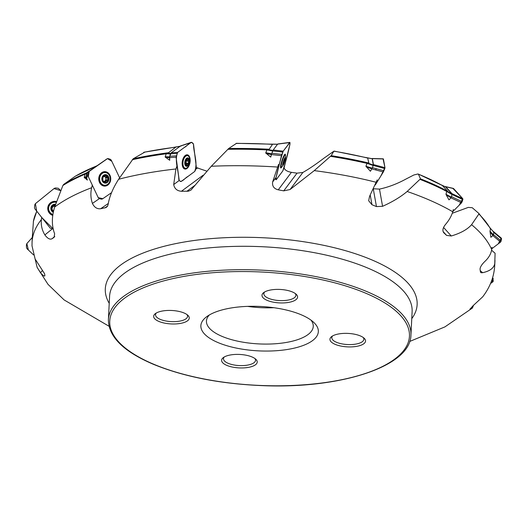 <?xml version="1.0" encoding="UTF-8"?>
<svg xmlns="http://www.w3.org/2000/svg" width="528" height="528" viewBox="0 0 528 528"><rect width="100%" height="100%" fill="white"/><g stroke="black" fill="none" stroke-linecap="round" stroke-linejoin="round"><path stroke-width="0.79" d="M196.238 167.561L206.738 171.131M366.366 166.901L371.897 168.854L370.412 171.244L365.937 166.28L367.165 162.901L368.867 163.04A231.191 87.351 -177.1 0 0 331.208 155.674L333.868 151.199L323.908 158.215C315.764 164.393 308.761 169.132 302.9 172.438L297.04 173.151L291.41 172.346C287.054 171.541 284.585 169.937 284.011 167.541M446.272 194.964L451.031 197.789L448.972 199.861L446.272 194.964L445.982 194.278L446.82 191.03L447.843 191.374A231.191 87.351 -177.1 0 0 420.479 178.834L418.394 174.154L417.681 174.029L413.827 174.999L405.827 179.124C397.122 183.863 388.337 187.189 379.48 189.103L373.256 188.753M478.81 213.411L478.876 214.025L478.81 213.411L472.25 207.715L468.277 207.398L452.272 213.272M33.442 221.159L32.327 236.986M89.093 171.224L85.279 173.633L84.236 177.309L87.351 180.088L86.5 177.52L88.064 176.147L88.513 172.214L89.212 171.138L107.111 158.796L108.233 158.618L110.372 159.317L111.269 160.149L119.625 177.811L111.837 161.35L107.521 158.598L87.509 172.61M86.816 172.795A231.191 87.351 -177.1 0 0 63.69 184.417L62.878 185.506L54.661 207.029C51.625 216.797 51.612 225.713 54.628 233.765L54.094 237.376L51.902 238.814C49.856 239.765 47.513 238.458 44.867 234.914C41.983 230.149 40.821 225.04 41.389 219.575L41.672 217.364M63.69 184.417L75.313 176.22A221.516 83.695 -177.1 0 1 96.677 165.957L91.846 169.316M174.676 147.22L175.778 147.18L168.511 152.731L166.525 153.245L166.228 153.74L165.165 157.021L169.726 160.274L169.633 157.634L176.068 157.192L177.652 152.394L191.116 142.435L191.862 142.402L193.519 144.283L196.264 166.69L195.301 170.511L194.674 171.488L181.21 181.447L180.47 181.48L179.19 180.49M168.511 152.731A231.191 87.351 -177.1 0 0 133.208 158.77L118.635 179.256C112.886 188.212 109.355 196.72 108.062 204.772L107.356 206.428L106.036 207.537L100.637 208.745C97.079 209.141 94.34 207.365 92.42 203.425C90.677 198.284 90.42 193.05 91.641 187.724L92.308 185.117M133.208 158.77L144.474 152.302M271.075 144.164L272.501 144.368L269.174 149.246L267.128 149.417L265.716 152.981L270.752 157.113L271.445 154.546L281.45 155.707L283.213 151.166L289.945 142.52L289.898 144.467L284.117 167.732L282.764 170.973L276.25 179.639M269.174 149.246A231.191 87.351 -177.1 0 0 228.683 148.513L211.286 166.261L190.964 190.093L188.404 191.202L181.427 191.268C177.065 190.931 174.491 188.694 173.705 184.543L175.916 168.98L176.86 166.274M228.683 148.513L236.359 143.444M331.208 155.674L314.252 170.623L290.057 189.532L283.734 190.859L278.263 189.829C273.959 188.747 272.085 186.14 272.626 182.002L278.52 164.492M366.221 157.615L367.673 158.07L368.867 163.04M333.868 151.199L334.105 151.219A221.516 83.695 -177.1 0 1 367.673 158.07M420.479 178.834L407.147 191.479C400.666 196.931 392.476 201.874 382.569 206.309L376.457 206.58L371.969 204.732L368.683 200.765L369.58 196.297L377.21 179.896M418.262 174.035L442.306 185.467L447.843 191.374M417.681 174.029L418.394 174.154A221.516 83.695 -177.1 0 1 442.457 185.579L441.368 184.958M489.997 231.442L490.459 228.71L489.997 231.442L490.868 237.296L493.469 235.052L490.076 231.211M491.581 250.219L495.086 253.235L494.756 263.69C493.805 268.165 489.766 271.161 482.638 272.692L481.285 272.771L480.467 272.257L480.051 269.075C480.216 266.924 481.859 264.337 484.988 261.327C488.796 257.737 491.027 253.81 491.68 249.553L491.951 247.269M453.387 209.438L452.747 211.761C451.453 216.117 448.991 220.4 445.375 224.611C442.662 228.122 442.2 230.921 443.989 233.013L443.777 232.802M491.68 249.553A231.62 87.516 -177.1 0 0 471.57 224.69C467.485 229.403 460.726 233.165 451.295 235.99L446.596 235.396L443.593 232.577M482.599 296.921L473.015 305.771L469.999 309.17M473.563 305.23L472.415 308.022L470.375 309.151L470.052 308.867M35.119 258.991L37.125 267.34L40.458 272.758C43.276 275.814 44.748 276.738 44.867 275.517L44.794 275.933M41.389 219.575A231.62 87.516 -177.1 0 0 32.063 242.167L32.01 245.85L35.112 258.984L44.616 273.794L44.867 275.517M32.003 245.177L32.01 245.718M471.57 224.69L478.876 214.025A231.62 87.516 -177.1 0 1 490.373 228.723M228.38 308.471A58.819 22.222 -177.1 0 0 206.435 316.899A58.819 22.222 -177.1 0 0 258.476 350.863A58.819 22.222 -177.1 0 0 313.685 322.331A58.819 22.222 -177.1 0 0 228.38 308.471M338.283 334.019A17.82 6.732 -177.1 0 0 331.637 336.574A17.82 6.732 -177.1 0 0 347.398 346.863A17.82 6.732 -177.1 0 0 364.129 338.217A17.82 6.732 -177.1 0 0 338.283 334.019M270.323 290.05A17.82 6.732 -177.1 0 0 263.677 292.604A17.82 6.732 -177.1 0 0 279.444 302.894A17.82 6.732 -177.1 0 0 296.168 294.248A17.82 6.732 -177.1 0 0 270.323 290.05M162.004 311.084A17.82 6.732 -177.1 0 0 155.351 313.639A17.82 6.732 -177.1 0 0 171.118 323.928A17.82 6.732 -177.1 0 0 187.849 315.282A17.82 6.732 -177.1 0 0 162.004 311.084M229.957 355.054A17.82 6.732 -177.1 0 0 223.311 357.601A17.82 6.732 -177.1 0 0 239.078 367.897A17.82 6.732 -177.1 0 0 255.803 359.251A17.82 6.732 -177.1 0 0 229.957 355.054M273.821 307.705A53.473 20.203 2.9 0 1 247.573 306.372M311.005 320.126A53.473 20.203 2.9 0 1 313.256 326.436A53.473 20.203 2.9 0 1 258.832 343.906A53.473 20.203 2.9 0 1 206.448 321.024A53.473 20.203 2.9 0 1 209.326 314.978M224.288 356.968A16.038 6.059 -177.1 0 0 223.489 358.71A16.038 6.059 -177.1 0 0 239.197 365.574A16.038 6.059 -177.1 0 0 255.519 360.334A16.038 6.059 -177.1 0 0 254.899 358.519M156.328 312.998A16.038 6.059 -177.1 0 0 155.529 314.741A16.038 6.059 -177.1 0 0 171.237 321.605A16.038 6.059 -177.1 0 0 187.559 316.364A16.038 6.059 -177.1 0 0 186.938 314.549M264.653 291.964A16.038 6.059 -177.1 0 0 263.848 293.713A16.038 6.059 -177.1 0 0 271.979 299.462A16.038 6.059 -177.1 0 0 288.38 300.029A16.038 6.059 -177.1 0 0 295.885 295.337A16.038 6.059 -177.1 0 0 295.264 293.515M332.607 335.933A16.038 6.059 -177.1 0 0 331.808 337.682A16.038 6.059 -177.1 0 0 339.94 343.431A16.038 6.059 -177.1 0 0 356.341 343.999A16.038 6.059 -177.1 0 0 363.838 339.306A16.038 6.059 -177.1 0 0 363.218 337.484M275.293 177.969L275.273 178.477L275.748 178.537M195.71 169.283L197.703 167.812M490.307 228.235L493.667 232.036L493.469 235.052M441.54 185.038L445.526 186.886L452.12 194.152L451.407 197.195L445.982 194.278M451.031 197.789L451.407 197.195M366.366 157.654L372.22 158.789L373.342 165.053L372.227 168.201L365.937 166.28M371.897 168.854L372.227 168.201M266.911 149.873L272.705 150.988L272.943 150.5L267.241 149.404M272.705 150.988L271.61 153.826L265.808 152.711M266.198 153.523L271.385 154.519L271.61 153.826M271.385 154.519L270.752 157.113M166.228 153.74L170.471 153.905L170.808 153.377M170.471 153.905L169.481 156.902L165.231 156.737M165.601 157.476L169.402 157.621L169.481 156.902M169.402 157.621L169.726 160.274M84.949 174.181L86.79 173.692L87.166 173.118M86.79 173.692L86.077 176.827L84.236 177.309M84.5 177.982L86.15 177.553L86.077 176.827M86.15 177.553L87.351 180.088M282.929 163.568L282.955 164.723A3.505 0.554 -72.2 0 1 282.902 164.584A3.505 0.554 -72.2 0 1 283.153 162.65A3.505 0.554 -72.2 0 1 284.269 159.364A3.505 0.554 -72.2 0 1 284.968 158.162A3.505 0.554 -72.2 0 1 285.199 158.116A3.505 0.554 -72.2 0 1 285.001 160.189L284.803 159.773L283.892 163.482L283.51 163.574L283.892 163.482A3.505 0.554 -72.2 0 1 282.955 164.723L282.823 164.168M284.922 158.539L284.803 159.773L284.17 159.588M285.001 160.189A3.505 0.554 -72.2 0 1 283.892 163.482M285.206 159.918A4.277 0.673 -72.2 0 1 283.272 165.033A4.277 0.673 -72.2 0 1 282.744 163.885A4.277 0.673 -72.2 0 1 284.434 158.638A4.277 0.673 -72.2 0 1 285.529 158.017A4.277 0.673 -72.2 0 1 285.206 159.918M283.272 165.033A14.256 14.256 0 0 1 281.741 167.013A6.369 1.003 -72.2 0 1 281.332 167.231A6.369 1.003 -72.2 0 1 282.328 160.855A6.369 1.003 -72.2 0 1 285.232 155.1A6.369 1.003 -72.2 0 1 285.437 155.516A14.256 14.256 0 0 1 285.529 158.017M187.189 159.001L187.757 158.657L187.796 159.113L187.183 159.007L186.523 159.647A2.521 1.353 99.7 0 0 186.232 159.865L185.988 159.839M186.133 163.02A1.472 0.792 -80.3 0 1 186.087 161.951A2.521 1.353 99.7 0 1 185.275 163.766L185.83 160.083A3.505 1.881 -80.3 0 1 187.757 158.657A3.505 1.881 -80.3 0 1 189.037 160.69L188.555 160.321L189.037 160.69A3.505 1.881 -80.3 0 1 188.43 164.129L188.324 163.39L186.133 163.02L185.915 163.904M185.929 159.918A2.521 1.353 99.7 0 1 186.087 161.951A1.472 0.792 -80.3 0 1 186.49 160.974L186.569 160.03M186.364 159.951A1.472 0.792 -80.3 0 1 186.173 159.958A1.472 0.792 -80.3 0 1 186.034 159.911M188.43 164.129L187.843 164.294L188.43 164.129A3.505 1.881 -80.3 0 1 186.503 165.554L186.787 164.406A2.521 1.353 99.7 0 0 187.084 164.182L185.526 163.918M188.324 163.39L188.681 161.35L186.49 160.974M189.037 160.69L188.681 161.35M187.796 159.113L188.555 160.321L186.173 159.958M185.295 163.819L186.503 165.554A3.505 1.881 -80.3 0 1 185.222 163.522A3.505 1.881 -80.3 0 1 185.83 160.083L186.232 159.865M186.787 164.406L185.711 164.221M189.453 160.38A4.277 2.29 -80.3 0 1 186.377 166.313A4.277 2.29 -80.3 0 1 185.559 159.621A4.277 2.29 -80.3 0 1 189.453 160.38M189.889 159.416A6.369 3.412 -80.3 0 1 185.354 168.267A6.369 3.412 -80.3 0 1 183.058 161.41A6.369 3.412 -80.3 0 1 187.499 155.707A6.369 3.412 -80.3 0 1 189.889 159.416M183.935 168.597A6.937 3.722 99.7 0 0 185.354 168.267L184.279 168.082A6.369 3.412 -80.3 0 1 183.117 167.435A6.369 3.412 -80.3 0 1 182.833 167.086M184.727 155.978A6.369 3.412 -80.3 0 1 185.117 155.747A6.369 3.412 -80.3 0 1 186.424 155.522L187.499 155.707A6.937 3.722 99.7 0 0 186.272 154.928M104.3 181.322A2.521 2.099 90.8 0 0 104.636 181.183A2.521 2.099 90.8 0 0 105.032 180.913L106.3 180.932A2.521 2.099 90.8 0 1 105.91 181.203L105.356 182.404A3.505 2.917 -89.2 0 1 102.854 180.649L103.283 180.919L102.854 180.649L102.868 177.157A3.505 2.917 -89.2 0 1 105.428 175.388L104.24 176.583A2.521 2.099 90.8 0 0 103.844 176.854L103.118 176.88M106.154 176.906A0.587 0.488 -89.2 0 1 106.26 177.83A1.472 1.221 -89.2 0 0 105.897 178.867A2.521 2.099 90.8 0 0 104.867 176.695A1.472 1.221 -89.2 0 0 105.468 176.893L107.257 176.867L105.428 175.388A3.505 2.917 -89.2 0 1 107.923 177.144L107.257 176.867L107.923 177.144A3.505 2.917 -89.2 0 1 107.917 180.635L107.719 179.923L106.253 179.903A1.472 1.221 -89.2 0 1 105.897 178.867A2.521 2.099 90.8 0 1 105.032 180.913A1.472 1.221 -89.2 0 1 105.448 180.827L106.828 180.847M106.253 179.903A0.587 0.488 -89.2 0 1 106.135 180.84M104.379 176.444A2.521 2.099 90.8 0 1 104.867 176.695A1.472 1.221 -89.2 0 1 104.504 176.306M106.3 180.932L107.23 180.906L106.3 180.932M107.917 180.635L107.23 180.906L107.917 180.635A3.505 2.917 -89.2 0 1 105.356 182.404L103.019 180.866M107.719 179.923L107.725 177.85L106.26 177.83M107.923 177.144L107.725 177.85M102.868 177.157L103.297 176.887L102.868 177.157A3.505 2.917 -89.2 0 0 102.854 180.649M103.844 176.854L103.297 176.887M105.91 181.203L104.636 181.183A1.472 1.221 -89.2 0 0 104.425 181.46M108.478 176.761A4.277 3.551 -89.2 0 1 105.369 183.17A4.277 3.551 -89.2 0 1 102.326 176.755A4.277 3.551 -89.2 0 1 108.478 176.761M109.52 175.712A6.369 5.293 -89.2 0 1 109.474 182.107A6.369 5.293 -89.2 0 1 104.828 185.262A6.369 5.293 -89.2 0 1 99.627 178.814A6.369 5.293 -89.2 0 1 105.006 172.517A6.369 5.293 -89.2 0 1 109.52 175.712M104.828 185.262L104.108 185.249A6.369 5.293 -89.2 0 1 99.594 182.048A6.369 5.293 -89.2 0 1 99.686 175.586A6.369 5.293 -89.2 0 1 104.287 172.511L105.006 172.517M53.995 205.544L53.599 206.382A2.521 2.482 66.2 0 0 53.183 206.719L52.701 206.936A1.472 1.445 -113.8 0 1 51.942 207.042A0.587 0.581 -113.8 0 0 51.902 207.042M55.011 206.052A1.472 1.445 -113.8 0 1 54.661 205.557A0.587 0.581 -113.8 0 0 54.153 205.207M54.958 206.197A2.521 2.482 66.2 0 0 53.638 206.329M53.533 210.731L52.371 210.639L51.81 207.2A3.505 3.445 -113.8 0 1 54.523 205.003L55.103 205.366L54.661 205.557M52.378 209.827A2.521 2.482 66.2 0 0 53.209 210.764M52.793 206.897A2.521 2.482 66.2 0 0 52.147 208.078M53.348 211.49A3.505 3.445 -113.8 0 1 51.81 207.2L51.942 207.042M51.81 207.2L53.183 206.719M54.523 205.003A3.505 3.445 -113.8 0 1 55.394 204.989M53.176 212.263A4.277 4.204 -113.8 0 1 55.664 204.257M52.78 214.48A6.369 6.263 -113.8 0 1 52.338 202.699A6.369 6.263 -113.8 0 1 56.357 202.369M52.76 214.645A6.369 6.263 -113.8 0 1 52.12 202.792L52.338 202.699M490.076 232.155L493.119 235.587M490.387 228.327L493.667 232.036M446.82 191.03L446.081 194.04M446.873 191.05L452.12 194.152M367.165 162.901L366.043 166.023M367.257 162.908L373.342 165.053M271.227 144.177L277.517 144.276M166.624 153.219L170.782 153.377M174.801 147.2L180.055 146.302M85.351 173.593L87.113 173.131M96.307 166.069L97.165 165.647M96.109 166.162L96.697 166.082M33.535 254.879L27.02 248.734L26.479 247.507L26.4 244.847L26.869 243.566L32.3 237.475L26.869 243.566L28.354 249.988L33.535 254.879M56.635 201.623A7.22 7.095 66.2 0 0 51.929 201.953A7.22 7.095 -113.8 0 1 56.641 201.604M50.279 228.182L34.868 208.817L34.485 207.511L34.756 204.864L35.396 203.676L54.338 188.331L55.625 187.955L58.245 188.265L60.819 190.667L54.021 188.582L35.396 203.676L36.683 211.101L41.903 217.655L53.348 229.06L50.279 228.182M52.661 215.371A7.22 7.095 -113.8 0 1 51.942 201.947M104.597 186.107A7.22 5.999 90.8 0 0 107.606 185.143A7.22 5.999 90.8 0 0 110.464 177.091A7.22 5.999 90.8 0 0 104.795 171.666M89.212 171.138L88.301 176.649L98.228 197.637L102.808 198.686L111.553 192.654L102.379 198.983L101.257 199.155L99.119 198.462L98.221 197.63L88.064 176.147M98.492 198.033L98.221 197.63M107.705 185.15A7.22 5.999 -89.2 0 1 104.643 186.107A7.22 5.999 -89.2 0 1 98.749 178.801A7.22 5.999 -89.2 0 1 104.848 171.666A7.22 5.999 -89.2 0 1 110.557 177.065A7.22 5.999 -89.2 0 1 107.705 185.15M86.5 177.52L86.361 176.167L87.925 174.794M87.648 172.504L86.361 176.167M178.662 147.338L180.398 146.051L191.862 142.402M184.873 169.046A7.22 3.868 99.7 0 0 186.82 168.445A7.22 3.868 99.7 0 0 190.014 160.822A7.22 3.868 99.7 0 0 187.308 154.816M179.236 180.53L176.068 157.192M186.965 168.472A7.22 3.868 -80.3 0 1 184.952 169.059A7.22 3.868 -80.3 0 1 182.351 161.291A7.22 3.868 -80.3 0 1 187.381 154.823A7.22 3.868 -80.3 0 1 190.166 160.776A7.22 3.868 -80.3 0 1 186.965 168.472M178.642 147.345L171.217 152.836L177.652 152.394L184.384 147.418C187.374 146.131 191.426 139.583 193.519 144.283C193.558 153.245 198.139 162.796 194.674 171.488L187.942 176.464C184.958 177.751 180.906 184.298 178.807 179.599C178.774 170.636 174.194 161.086 177.652 152.394M169.633 157.634L169.772 156.288L176.207 155.846M171.217 152.836L169.772 156.288M180.398 146.051L181.137 146.012L180.398 146.051M289.945 142.52L277.649 144.098L273.207 150.005L283.213 151.166L286.473 146.83C287.661 145.807 290.598 139.748 289.898 144.467C287.978 153.569 285.595 162.4 282.764 170.973L279.51 175.309C278.315 176.332 275.378 182.391 276.078 177.672C278.005 168.571 280.381 159.74 283.213 151.166M280.698 167.897A7.22 1.135 107.8 0 0 281.259 167.416A7.22 1.135 107.8 0 0 281.384 167.237M285.278 155.126A7.22 1.135 107.8 0 0 285.107 154.189M275.101 178.708L276.032 179.619L276.078 177.672L281.45 155.707M281.721 167.033A7.22 1.135 -72.2 0 1 281.424 167.468A7.22 1.135 -72.2 0 1 280.777 167.944A7.22 1.135 -72.2 0 1 281.906 160.723A7.22 1.135 -72.2 0 1 285.199 154.196A7.22 1.135 -72.2 0 1 285.43 155.483M271.445 154.546L271.861 153.245L281.86 154.407M273.207 150.005L271.861 153.245M383.407 158.961L372.346 158.624L373.415 164.571L384.978 167.693L383.407 158.961L383.064 158.948L384.978 167.693L384.793 168.564L383.341 171.983L375.25 185.005L380.688 176.26L384.978 167.693M371.877 168.894L383.341 171.983M373.23 165.442L373.415 164.571M372.346 158.624L372.002 158.605L372.346 158.624M453.605 188.575L445.731 186.754L451.988 193.657L462.785 198.7L453.605 188.575L452.773 188.43M462.785 198.7L459.103 205.28L452.786 211.636L461.564 202.798L462.884 199.584L462.785 198.7L452.872 188.404M450.965 197.855L461.564 202.798M452.087 194.542L451.988 193.657M445.731 186.754L444.893 186.608L445.731 186.754M501.237 238.042L498.293 243.824L491.773 248.787L500.617 242.055L501.593 238.986L501.237 238.042L492.637 230.868M492.98 235.693L500.617 242.055M493.726 232.432L493.37 231.488M493.139 278.52L490.519 283.503L492.769 281.965L493.271 281.048L492.683 277.51M491.878 280.005L492.769 281.965M376.312 168.709L375.626 169.818M36.854 211.312A231.62 87.516 -177.1 0 0 33.363 221.582M84.935 174.247A231.62 87.516 -177.1 0 0 62.878 185.506M166.208 153.793A231.62 87.516 -177.1 0 0 132.271 159.713M175.778 147.18A221.516 83.695 -177.1 0 0 143.708 152.361M266.891 149.919A231.62 87.516 -177.1 0 0 227.799 149.305M272.501 144.368A221.516 83.695 -177.1 0 0 236.069 143.438M367.026 163.383A231.62 87.516 -177.1 0 0 330.541 156.354M446.78 191.506A231.62 87.516 -177.1 0 0 420.149 179.447M411.761 318.661A156.116 58.991 -177.1 0 0 354.004 253.282A156.116 58.991 -177.1 0 0 178.345 243.098A156.116 58.991 -177.1 0 0 109.23 303.336M175.916 168.98A231.62 87.516 -177.1 0 0 140.428 174.332A231.62 87.516 -177.1 0 0 118.635 179.256M277.51 167.053A231.62 87.516 -177.1 0 0 211.286 166.261M376.312 182.318A231.62 87.516 -177.1 0 0 314.252 170.623M452.747 211.761A231.62 87.516 -177.1 0 0 407.147 191.479M494.98 260.383L494.716 265.604A231.62 87.516 -177.1 0 0 494.756 263.69M32.327 236.947L32.063 242.167A231.62 87.516 -177.1 0 0 32.03 242.966M91.641 187.724A231.62 87.516 -177.1 0 0 54.661 207.029M179.949 277.141A150.038 56.687 -177.1 0 0 189.479 375.784A150.038 56.687 -177.1 0 0 409.372 333.089A150.038 56.687 -177.1 0 0 179.949 277.141M179.263 275.332A151.463 57.229 -177.1 0 0 108.398 319.691C108.478 336.686 123.506 351.569 153.49 364.34C183.724 376.682 219.78 383.777 261.657 385.612C340.369 389.149 410.771 366.452 410.936 335.016A151.463 57.229 -177.1 0 0 334.165 280.724A151.463 57.229 -177.1 0 0 179.263 275.332M410.936 335.016L412.124 311.619A151.463 57.229 -177.1 0 0 335.346 257.321A151.463 57.229 -177.1 0 0 180.451 251.935A151.463 57.229 -177.1 0 0 109.586 296.294L108.398 319.691M480.183 270.613L482.638 272.692M443.058 231.495L446.596 235.396M443.566 227.462L451.295 235.99M373.342 189.215L376.457 206.58M379.48 189.103L382.569 206.309M370.247 195.129L371.969 204.732M297.04 173.151L283.734 190.859M302.9 172.438L290.057 189.532M291.41 172.346L278.263 189.829M275.273 178.477L272.626 182.002M194.792 185.434L186.793 191.347M203.135 175.21L181.427 191.268M179.177 180.497L173.705 184.543M107.606 206.032L104.834 207.946M108.332 203.445L100.637 208.745M99.462 198.574L92.42 203.425M54.787 236.478L51.902 238.814M52.246 228.934L44.867 234.914M42.537 270.435L40.458 272.758M283.899 162.736L283.193 162.505M284.559 160.776L283.8 160.532M284.533 159.687L284.176 159.568M186.694 165.145L186.1 165.046M105.772 175.824L104.834 175.811M105.706 181.962L104.755 181.949M99.594 182.048L99.139 181.084A4.488 3.729 -89.2 0 1 98.868 180.365M98.914 177.25A4.488 3.729 -89.2 0 1 99.205 176.537L99.686 175.586M99.733 182.332A4.006 3.333 -89.2 0 1 99.317 181.988M99.403 175.639A4.006 3.333 -89.2 0 1 99.832 175.309M446.846 191.479L452.173 194.627M367.066 163.343L373.243 165.521M56.582 201.769A7.154 7.029 66.2 0 0 49.645 203.577M56.483 202.026A6.937 6.818 66.2 0 0 48.048 206.646A6.937 6.818 66.2 0 0 52.675 215.266M103.759 186.014A7.154 5.94 90.8 0 0 107.164 185.084A7.154 5.94 90.8 0 0 109.837 181.21M109.903 176.708A7.154 5.94 90.8 0 0 103.957 171.739M102.531 185.612A6.937 5.762 90.8 0 0 106.795 184.892A6.937 5.762 90.8 0 0 107.032 184.714M107.197 173.125A6.937 5.762 90.8 0 0 102.722 172.102M86.948 173.587L88.513 172.214M184.404 168.887A7.154 3.835 99.7 0 0 186.186 168.28A7.154 3.835 99.7 0 0 186.311 168.181M188.377 156.103A7.154 3.835 99.7 0 0 186.813 154.81M170.59 153.813L177.025 153.377M272.765 150.909L282.77 152.071M372.431 167.666L383.948 170.768M373.27 165.455L384.793 168.564M451.552 196.7L462.257 201.696M452.186 194.581L462.884 199.584M493.535 234.61L501.27 241.052M493.858 232.544L501.593 238.986M492.268 278.85L493.271 281.048M492.637 277.655L493.238 278.975M36.788 211.226L33.389 221.377M96.558 165.97L75.445 176.134M174.695 147.213L144.091 152.203M271.088 144.164L236.326 143.312M366.208 157.615L334.118 151.1M490.321 228.248L478.837 213.437M494.716 265.604C494.023 276.916 489.984 287.357 482.612 296.934M472.329 308.095L444.913 326.891L409.675 341.464M108.999 326.231L64.139 299.95L48.008 284.354L37.099 267.353M285.232 155.1L284.434 154.843M281.332 167.231L280.526 166.967M185.447 163.825L187.493 164.175M103.039 176.933L103.534 176.939M100.142 174.814L99.812 174.808M100.03 182.833L99.7 182.827M490.334 228.261L493.726 232.096M441.17 184.84L445.427 186.82M366.168 157.555L372.167 158.723M271.148 144.111L277.702 144.217M174.834 147.147L180.642 146.15M96.202 166.109L97.211 165.614M101.059 173.771L100.261 174.128M100.129 183.52L100.921 183.896M180.622 145.926L191.341 142.316M275.062 178.754L276.071 179.744M277.787 143.979L289.865 142.382M372.233 158.492L383.295 158.836M445.421 186.582L453.295 188.397"/></g></svg>
